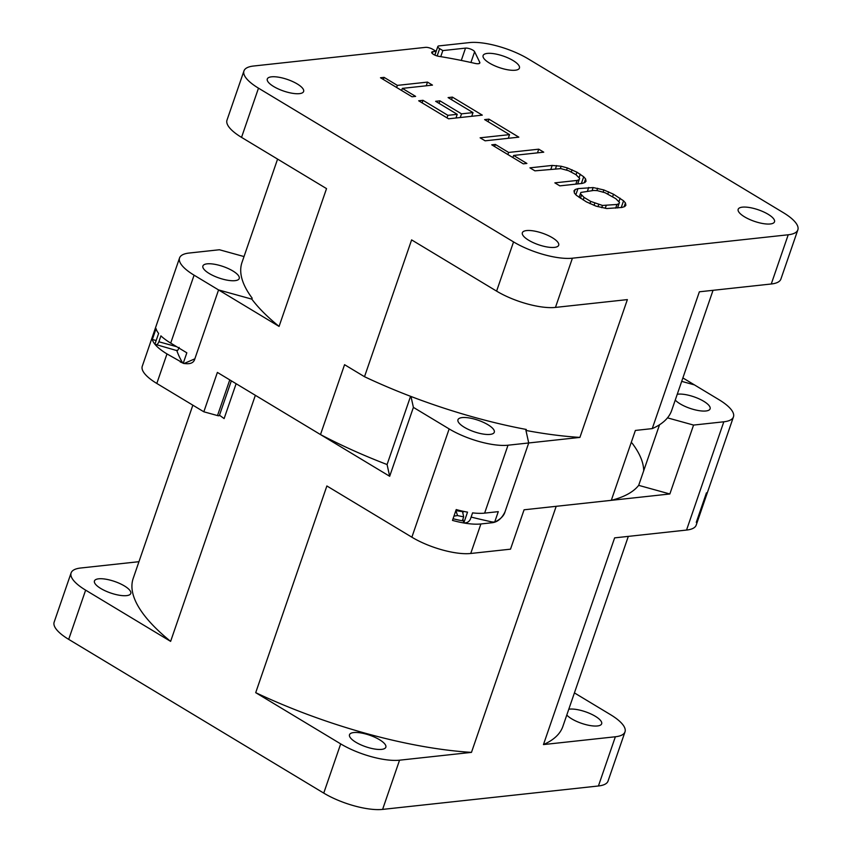 <?xml version="1.0" encoding="UTF-8"?>
<svg xmlns="http://www.w3.org/2000/svg" width="852" height="852" viewBox="0 0 852 852"><rect width="100%" height="100%" fill="white"/><g stroke="black" fill="none" stroke-linecap="round" stroke-linejoin="round"><path stroke-width="1.28" d="M177.014 350.651L154.894 344.229C156.395 345.337 157.726 344.527 158.887 341.78L160.921 335.869A43.91 13.93 19 0 0 170.709 343.1L186.833 352.813L183.212 363.303C189.911 364.549 193.787 363.058 194.842 358.83L218.57 289.936L194.086 275.175A43.91 13.93 -161 0 1 179.548 257.954L142.273 366.232A43.91 13.93 19 0 0 142.167 369.001A43.91 13.93 19 0 0 156.811 383.453L203.83 411.793L217.388 372.42L320.501 434.573A221.744 70.365 19 0 0 387.074 464.542L389.673 476.279L413.401 407.373L410.983 396.478M255.706 692.665A227.228 72.1 19 0 0 471.465 752.38L399.556 760.186A43.91 13.93 -161 0 1 340.693 743.892L255.706 692.665L326.88 485.97L411.867 537.197A43.91 13.93 19 0 0 442.316 549.923A43.91 13.93 19 0 0 470.73 553.481L510.518 549.167L524.076 509.794L611.31 500.326A221.744 70.365 19 0 0 638.681 485.352L669.853 493.979L693.571 425.073L667.489 417.853M574.418 692.9L610.458 714.626A43.91 13.93 -161 0 1 625.006 731.847A43.91 13.93 -161 0 1 615.368 736.767L543.459 744.573L614.633 537.868L686.542 530.061L723.817 421.793A43.91 13.93 -161 0 0 733.455 416.873A43.91 13.93 -161 0 0 718.918 399.652L694.433 384.891L681.696 381.366L694.433 384.891L682.878 377.926M479.325 63.474L479.74 62.281A6.582 2.087 19 0 1 479.825 62.973A6.582 2.087 19 0 1 474.947 63.389A223.938 71.057 -161 0 0 438.929 56.36A5.485 1.747 19 0 1 431.73 52.27A5.485 1.747 19 0 1 432.944 51.663L436.096 51.312L432.912 49.395A5.485 1.747 -161 0 0 425.553 47.361L253.576 66.019A43.91 13.93 -161 0 0 243.949 70.94A43.91 13.93 -161 0 0 258.486 88.161L513.543 241.904A43.91 13.93 -161 0 0 572.406 258.199L788.217 234.779A43.91 13.93 -161 0 0 797.845 229.859A43.91 13.93 -161 0 0 783.308 212.638L528.251 58.894A43.91 13.93 -161 0 0 469.388 42.6L439.046 45.891A5.485 1.747 -161 0 0 437.832 46.509A5.485 1.747 -161 0 0 439.653 48.66L437.14 55.955M611.31 500.326L635.379 430.441L652.249 428.609L699.364 291.799L771.273 283.993A43.91 13.93 19 0 0 780.901 279.073L797.845 229.859M462.924 519.028L463.797 522.958L467.524 512.137A43.91 13.93 19 0 1 456.214 509.571L452.487 520.402A43.91 13.93 -161 0 0 480.901 523.959L492.073 522.745C497.493 522.127 501.796 518.506 505.002 511.871L528.719 442.965L579.914 437.406L627.37 299.606L555.461 307.412A43.91 13.93 19 0 1 496.599 291.128L411.612 239.891L364.507 376.712A227.228 72.1 19 0 0 526.291 429.461L525.95 430.452A227.228 72.1 19 0 0 579.914 437.406M453.062 518.719A38.425 12.194 19 0 0 462.327 520.753L463.68 516.813A38.425 12.194 -161 0 1 457.545 515.567L455.873 510.54M463.797 522.958C467.152 523.043 469.399 521.648 470.538 518.772L472.572 512.872A43.91 13.93 19 0 0 484.628 513.128L498.271 511.647L494.65 522.138C500.443 519.283 503.894 515.865 505.002 511.871L528.719 442.965L525.95 430.452M320.501 434.573L344.559 364.688L364.507 376.712M154.894 344.229L158.621 333.398A43.91 13.93 19 0 1 156.065 328.648L152.338 339.479A43.91 13.93 -161 0 0 166.981 353.921L184.053 363.559M243.949 70.94L226.994 120.153A43.91 13.93 19 0 0 241.542 137.374L326.529 188.611L279.073 326.412L218.57 289.936L251.83 299.137L218.57 289.936L194.842 358.83L184 363.548L180.187 361.887M152.338 339.479L156.161 340.534M279.073 326.412A227.228 72.1 19 0 1 251.83 299.137L252.171 298.157A227.228 72.1 19 0 1 241.989 262.448L277.582 159.1M479.74 62.281L474.628 51.738A5.485 1.747 19 0 0 470.815 49.15A5.485 1.747 19 0 0 465.522 48.117L442.838 50.587L439.653 48.66M271.511 76.829A19.213 6.092 19 0 0 267.294 78.98A19.213 6.092 19 0 0 278.253 88.917A19.213 6.092 19 0 0 299.414 93.645A19.213 6.092 19 0 0 303.621 91.494A19.213 6.092 19 0 0 293.94 82.154A19.213 6.092 19 0 0 271.511 76.829M487.323 53.41A19.213 6.092 19 0 0 483.105 55.561A19.213 6.092 19 0 0 494.064 65.498A19.213 6.092 19 0 0 515.226 70.226A19.213 6.092 19 0 0 517.462 69.747A19.213 6.092 19 0 0 519.432 68.075A19.213 6.092 19 0 0 508.484 58.138A19.213 6.092 19 0 0 487.323 53.41M770.283 223.97A19.213 6.092 19 0 0 774.5 221.818A19.213 6.092 19 0 0 765.341 212.744A19.213 6.092 19 0 0 745.287 207.079A19.213 6.092 19 0 0 742.38 207.153A19.213 6.092 19 0 0 738.173 209.304A19.213 6.092 19 0 0 747.332 218.378A19.213 6.092 19 0 0 767.375 224.044A19.213 6.092 19 0 0 770.283 223.97M554.471 247.389A19.213 6.092 19 0 0 558.688 245.238A19.213 6.092 19 0 0 555.078 239.561A19.213 6.092 19 0 0 526.568 230.572A19.213 6.092 19 0 0 522.361 232.724A19.213 6.092 19 0 0 525.961 238.4A19.213 6.092 19 0 0 554.471 247.389M586.4 201.871L596.027 206.141L606.741 208.527L621.928 207.473L624.686 206.578L625.89 205.268L625.443 202.957L623.558 200.795L613.483 194.213L603.855 189.943L593.13 187.557L577.954 188.622L575.196 189.506L573.982 190.816L574.44 193.138L576.325 195.289L586.4 201.871M529.944 167.844L552.181 165.426L561.127 166.236L567.326 167.919L576.942 172.189L583.705 176.779L585.59 178.931L586.038 181.242L584.834 182.562L582.076 183.446L559.828 185.864L554.854 182.86L577.092 180.443L579.126 179.634L579.626 178.398L575.963 174.66L568.603 170.73L560.861 168.621L534.918 170.847L529.944 167.844M523.298 163.84L491.753 144.819L495.332 144.435L508.623 152.444L538.752 149.175L543.736 152.178L513.607 155.447L526.887 163.446L523.298 163.84M518.825 137.161L485.107 140.814L480.123 137.811L509.539 134.627L484.628 119.61L488.942 119.142L518.825 137.161M473.009 112.602L448.099 97.586L452.401 97.117L482.296 115.137L448.578 118.801L418.683 100.781L422.986 100.312L447.896 115.329L457.226 114.317L435.638 101.303L439.941 100.834L461.528 113.849L473.009 112.602L471.742 116.287M412.038 96.777L380.493 77.756L384.082 77.372L397.362 85.381L427.502 82.111L432.475 85.115L402.346 88.384L415.627 96.393L412.038 96.777M440.75 56.658L442.838 50.587M436.096 51.312L434.797 55.082M652.249 428.609A227.228 72.1 19 0 0 671.696 410.408L713.039 290.308M574.259 192.222L575.196 189.506M575.846 194.746L577.954 188.622M587.443 191.136L588.711 187.451M592.076 190.624L593.13 187.557M596.847 190.614L597.667 188.249M603.12 192.062L603.855 189.943M607.838 194.043L608.605 191.785M612.609 196.748L613.483 194.213M618.957 201.605L620.118 198.218M621.236 207.547L623.558 200.795M624.133 206.759L625.443 202.957M583.194 199.943L584.067 197.408L590.702 201.413L589.935 203.639M584.067 197.408L580.404 193.67L580.894 192.435L593.695 190.454L597.401 190.646L605.133 192.754L615.815 198.686L619.479 202.425L618.989 203.66L616.944 204.469L602.481 205.449L590.702 201.413M580.436 198.282L581.458 195.321M579.115 197.398L580.404 193.67M617.572 207.941L619.479 202.425M617.508 207.952L618.989 203.66M615.677 208.144L616.944 204.469M605.261 208.303L606.177 205.63M601.704 207.696L602.481 205.449M597.976 206.685L598.668 204.682M594.036 205.375L594.739 203.33M550.914 169.111L552.181 165.426M555.547 168.611L556.601 165.544M560.318 168.59L561.127 166.236M566.591 170.049L567.326 167.919M571.298 172.019L572.075 169.772M576.069 174.745L576.942 172.189M579.104 177.578L580.265 174.191M581.373 183.521L583.705 176.779M584.28 182.733L585.59 178.931M575.824 184.128L577.092 180.443M577.656 183.925L579.126 179.634M577.72 183.915L579.626 178.398M494.607 146.544L495.332 144.435M507.888 154.553L508.623 152.444M537.484 152.849L538.752 149.175M512.872 157.556L513.607 155.447M508.271 138.301L509.539 134.627M488.068 121.676L488.942 119.142M451.528 99.663L452.401 97.117M422.113 102.847L422.986 100.312M447.023 117.864L447.896 115.329M455.958 118.002L457.226 114.317M439.068 103.369L439.941 100.834M460.261 117.533L461.528 113.849M383.347 79.481L384.082 77.372M396.638 87.49L397.362 85.381M426.234 85.786L427.502 82.111M401.622 90.493L402.346 88.384M203.83 411.793L217.494 415.574A2.194 0.692 19 0 0 219.39 415.51L231.339 380.833M453.946 516.142L457.545 515.567M456.448 510.625A24.697 7.838 19 0 0 462.519 511.573L463.68 516.813M696.276 522.372L706.446 492.839M632.077 443.104A221.744 70.365 -161 0 1 643.686 470.794M471.465 752.38L556.196 506.312L669.853 493.979M192.85 405.179L133.2 578.412A227.228 72.1 19 0 0 170.624 641.375L255.355 395.307L389.673 476.279M179.548 257.954A43.91 13.93 -161 0 1 189.187 253.033L219.433 249.753L244.023 256.558M170.624 641.375L85.637 590.148A43.91 13.93 -161 0 1 71.099 572.927A43.91 13.93 -161 0 1 80.727 568.007L138.961 561.692M176.726 350.268C177.248 351.216 178.047 350.247 179.133 347.382M176.833 350.609A267.847 84.987 19 0 0 182.413 362.505M232.873 270.968A19.213 6.092 19 0 0 214.289 264.226A19.213 6.092 19 0 0 202.904 265.994A19.213 6.092 19 0 0 202.861 267.209A19.213 6.092 19 0 0 215.503 276.655A19.213 6.092 19 0 0 235.014 280.659A19.213 6.092 19 0 0 239.231 278.508A19.213 6.092 19 0 0 232.873 270.968M219.486 415.233L224.119 418.588L236.121 383.719M525.705 429.355L528.719 442.965L508.005 445.213A43.91 13.93 -161 0 1 449.153 428.918L413.401 407.373M71.099 572.927L54.155 622.141A43.91 13.93 19 0 0 68.692 639.362L323.749 793.106A43.91 13.93 19 0 0 382.612 809.4L598.423 785.981A43.91 13.93 19 0 0 608.051 781.06L625.006 731.847M410.568 396.318L387.074 464.542M471.124 517.079A267.847 84.987 19 0 0 491.881 521.903L494.65 522.138M463.371 511.328L462.828 512.925M462.178 417.587A19.213 6.092 19 0 0 457.961 419.738A19.213 6.092 19 0 0 468.919 429.674A19.213 6.092 19 0 0 490.07 434.403A19.213 6.092 19 0 0 494.288 432.252A19.213 6.092 19 0 0 483.34 422.315A19.213 6.092 19 0 0 462.178 417.587M723.817 421.793L693.571 425.073M659.533 424.765L638.681 485.352M686.542 530.061A43.91 13.93 19 0 0 696.18 525.141L733.455 416.873M675.253 400.078A19.213 6.092 19 0 0 705.893 410.983A19.213 6.092 19 0 0 710.099 408.832A19.213 6.092 19 0 0 703.741 401.292A19.213 6.092 19 0 0 677.99 394.167A19.213 6.092 19 0 0 677.244 394.274M543.459 744.573A227.228 72.1 19 0 0 562.895 726.362L628.318 536.387M566.793 715.052A19.213 6.092 19 0 0 571.681 718.832A19.213 6.092 19 0 0 590.266 725.574A19.213 6.092 19 0 0 601.65 723.806A19.213 6.092 19 0 0 595.292 716.266A19.213 6.092 19 0 0 568.795 709.237M100.813 588.508A19.213 6.092 19 0 0 119.386 595.25A19.213 6.092 19 0 0 130.771 593.482A19.213 6.092 19 0 0 124.413 585.942A19.213 6.092 19 0 0 105.84 579.2A19.213 6.092 19 0 0 94.444 580.968A19.213 6.092 19 0 0 100.813 588.508M355.87 742.252A19.213 6.092 19 0 0 374.443 748.993A19.213 6.092 19 0 0 385.839 747.225A19.213 6.092 19 0 0 379.481 739.685A19.213 6.092 19 0 0 360.897 732.944A19.213 6.092 19 0 0 349.512 734.712A19.213 6.092 19 0 0 355.87 742.252M572.406 258.199L555.461 307.412M771.273 283.993L788.217 234.779M480.901 523.959L470.73 553.481M491.881 521.903L492.073 522.745M258.486 88.161L241.542 137.374M496.599 291.128L513.543 241.904M166.981 353.921L156.811 383.453M432.944 51.663L432.305 53.495M474.628 51.738L470.932 62.484M461.283 60.439L465.522 48.117M217.494 415.574L229.774 379.896M194.086 275.175L170.709 343.1M158.887 341.78L176.694 346.711M411.867 537.197L449.153 428.918M323.749 793.106L340.693 743.892M85.637 590.148L68.692 639.362M508.005 445.213L484.628 513.128M598.423 785.981L615.368 736.767M399.556 760.186L382.612 809.4M434.871 55.114L437.832 46.509"/></g></svg>
